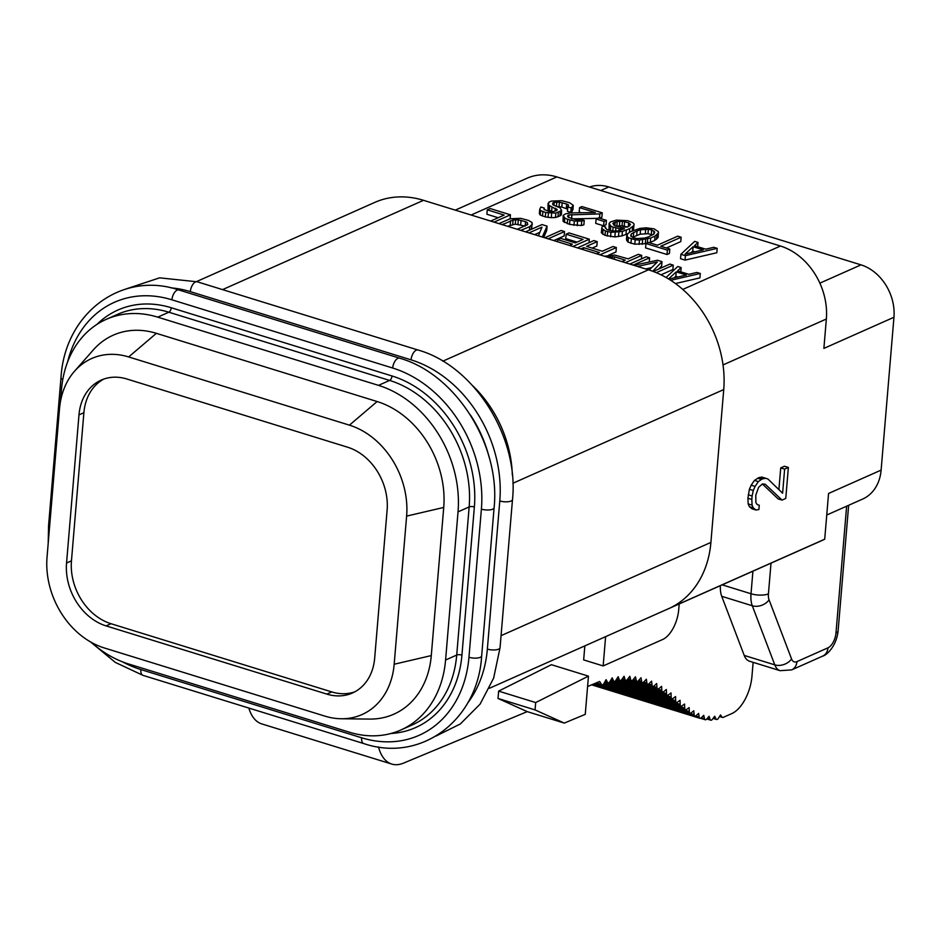 <?xml version="1.0" encoding="UTF-8"?>
<svg xmlns="http://www.w3.org/2000/svg" width="941" height="941" viewBox="0 0 941 941"><rect width="100%" height="100%" fill="white"/><g stroke="black" fill="none" stroke-linecap="round" stroke-linejoin="round"><path stroke-width="1.41" d="M354.851 691.811A52.837 41.886 66 0 1 331.75 691.917L110.991 623.707A52.837 41.886 66 0 1 71.457 560.836L83.89 412.699A52.837 41.886 66 0 1 103.722 379.105M106.086 625.894A52.837 41.886 66 0 1 66.552 563.012L78.985 414.875A52.837 41.886 66 0 1 101.216 380.093A52.837 41.886 66 0 1 126.823 378.988L347.57 447.198A52.837 41.886 66 0 1 387.116 510.081L374.671 658.218A52.837 41.886 66 0 1 352.44 692.999A52.837 41.886 66 0 1 326.845 694.105L106.086 625.894L110.991 623.707M324.986 716.148L104.239 647.937A76.421 60.589 66 0 1 47.05 556.99L59.495 408.853A76.421 60.589 66 0 1 74.621 371.119A76.421 60.589 66 0 1 128.67 356.945L349.429 425.156A76.421 60.589 66 0 1 406.618 516.103L394.173 664.24A76.421 60.589 66 0 1 341.277 718.759A76.421 60.589 66 0 1 324.986 716.148M74.621 371.119L93.418 349.817A89.007 70.551 66 0 1 156.371 333.326L377.129 401.536A89.007 70.551 66 0 1 443.729 507.446L431.284 655.583A89.007 70.551 66 0 1 369.684 719.077L341.277 718.759M60.495 401.289L61.506 389.351A106.298 84.267 66 0 1 106.227 319.364A106.298 84.267 66 0 1 157.735 317.152L378.482 385.363A106.298 84.267 66 0 1 458.032 511.869L445.587 660.006A106.298 84.267 66 0 1 400.866 729.993A106.298 84.267 66 0 1 349.358 732.192L128.611 663.981A106.298 84.267 66 0 1 91.265 642.338M472.641 385.692A106.298 84.267 66 0 1 512.327 475.017M196.563 281.582L374.753 202.409A100.64 79.785 -114 0 1 423.509 200.315L648.431 269.808A100.64 79.785 -114 0 1 723.735 389.574L710.902 542.416L501.071 635.657M489.449 688.271L821.846 540.569A100.64 79.785 -114 0 0 824.716 539.205L671.439 607.31A100.64 79.785 -114 0 0 710.902 542.416M682.778 289.428L780.454 246.024L556.837 176.932A61.33 48.614 66 0 0 527.125 178.202L455.279 210.137M675.415 283.547L699.928 277.889L700.304 273.478L696.916 272.443L688.847 274.325L677.579 270.843L681.143 267.562L677.767 266.515L666.063 277.501M645.655 268.961L651.595 267.632M660.994 274.819L672.886 269.538L673.262 265.127L669.874 264.08L653.254 271.467M658.747 269.032L661.617 266.056L661.993 261.645L657.488 260.257L633.858 265.315M592.171 248.106L596.829 246.036L597.206 241.625L593.818 240.578L577.421 247.871M608.592 255.246L615.99 251.953L616.355 247.542L612.979 246.507L602.322 251.235L586.549 246.366L597.206 241.625M572.916 246.483L589.313 239.19L569.034 232.921L566.129 234.215L565.753 238.626L577.021 242.108M543.663 237.438L546.697 230.545L547.062 226.134L541.992 224.57L525.584 231.862M534.606 234.638L539.863 232.309M553.755 240.567L564.153 235.944L564.529 231.533L561.142 230.486L544.745 237.779M531.63 229.169L532.088 222.605L528.466 220.394L520.667 218.347L510.187 218.759L498.871 223.605M494.037 222.111L510.445 214.819L490.167 208.549L487.25 209.843L486.885 214.254L498.154 217.736M680.896 254.293L680.519 258.704L685.036 260.092L716.819 252.753L717.195 248.353L713.807 247.307L705.738 249.189L694.47 245.707L698.034 242.425L694.658 241.39L680.896 254.293L685.401 255.681L717.195 248.353M645.961 243.496L645.597 247.906L667.004 254.517L669.427 253.447L669.792 249.036L660.782 246.248L681.131 237.214L677.755 236.167L657.406 245.201L648.384 242.425L645.961 243.496L667.369 250.118L669.792 249.036M666.416 247.989L680.766 241.614L681.131 237.214M649.337 242.719L654.654 240.484L658.218 237.203L658.347 231.627L654.089 228.851L645.961 227.804L639.751 228.44L630.388 231.745L627.635 233.815L627.059 236.191L628.423 237.708L635.187 239.802L639.457 240.026L650.666 238.014L655.03 236.073L658.582 232.792M626.824 235.027L626.447 239.437L628.047 242.119L634.81 244.213L645.949 243.648M601.711 228.357L605.404 230.968L610.956 232.321L622.401 231.474L629.752 228.628L633.881 225.522L634.128 224.146L632.764 222.629L627.612 220.676L616.414 220.135L610.438 221.935L609.145 223.358L610.744 226.04L613.073 227.134L619.19 228.651L624.518 228.839L618.061 230.863L612.814 231.063L607.263 229.71L605.334 228.028L605.663 227.028L602.852 226.158L601.958 226.981L601.334 232.768L605.028 235.379L614.861 236.944L622.036 235.885L627.635 233.815M632.858 230.651L634.128 224.146M609.145 223.358L609.015 228.934L611.203 230.839M596.112 218.971L595.735 223.382L603.628 225.816L606.051 224.734L606.416 220.323L598.535 217.889L596.112 218.971L603.993 221.406L606.416 220.323M572.022 218.83L597.476 218.359M599.664 218.241L601.887 217.242L602.264 212.842L581.985 206.573L579.562 207.643L595.335 212.525L570.587 212.901L565.506 213.889L563.165 215.36L564.765 218.041L567.658 219.3L574.339 221.006L581.75 221.1L584.255 220.417L581.432 219.547L576.198 219.747L568.317 217.312L567.588 216.359L568.882 214.936L599.84 213.913L602.264 212.842M579.562 207.643L579.185 212.054L581.397 212.737M563.165 215.36L563.106 221.323L569.54 224.405L581.385 225.511L583.879 224.828L584.255 220.417M567.799 206.938L567.423 211.337L570.799 212.384L572.916 209.749L573.281 205.338L569.587 202.738L561.777 200.692L551.297 201.103L548.874 202.186L548.38 204.95L557.307 209.902L553.426 211.619L548.591 211.219L544.004 209.443L544.251 208.055L540.875 207.008L539.734 209.22L540.534 210.561L545.686 212.513L555.837 213.089L561.648 210.513L560.048 207.832L553.132 204.962L552.743 203.009L554.19 202.362L559.436 202.162L566.682 204.032L568.446 204.95L567.799 206.938L571.175 207.973L573.281 205.338M548.062 203.397L548.015 209.361L551.591 211.56L551.991 207.161M539.734 209.22L539.369 213.619L540.169 214.971L545.321 216.924L551.273 217.665L555.472 217.5L559.907 215.959L561.283 214.924L561.648 210.513M556.931 206.491L561.801 207.055L567.611 209.114M674.121 277.877L675.838 276.289L678.014 276.96M507.564 226.287L515.292 224.123L525.196 226.087L525.56 221.688L527.336 222.594L527.725 224.546L517.303 229.298M691.012 252.741L692.729 251.153L694.905 251.823M632.505 237.32L640.174 234.191L647.996 233.686L652.536 234.909M615.767 226.134L622.083 225.675L627.565 227.004M824.716 539.205L828.562 493.46L881.117 470.112L893.95 317.27L823.881 348.405L826.351 319.011A61.33 48.614 66 0 0 780.454 246.024M719.63 716.336L722.041 717.089A3.141 1.576 107.2 0 0 722.535 717.465A3.141 1.576 107.2 0 0 723.217 717.395L731.969 713.501A31.453 15.762 107.2 0 0 751.953 676.332L753.129 662.346M722.041 717.089L720.535 714.925L718.359 718.336A3.141 1.576 107.2 0 1 716.56 719.477A3.141 1.576 107.2 0 1 715.948 718.877L714.713 716.23L712.384 719.312A3.141 1.576 107.2 0 1 710.784 720.194A3.141 1.576 107.2 0 1 710.079 719.347L709.102 716.313L706.679 719.077A3.141 1.576 107.2 0 1 705.244 719.747A3.141 1.576 107.2 0 1 704.48 718.677L703.75 715.313L701.257 717.807A3.141 1.576 107.2 0 1 699.975 718.312A3.141 1.576 107.2 0 1 699.163 717.03L698.645 713.431L696.117 715.666A3.141 1.576 107.2 0 1 694.952 716.054A3.141 1.576 107.2 0 1 694.129 714.595L693.776 710.796L691.223 712.831A3.141 1.576 107.2 0 1 690.153 713.137A3.141 1.576 107.2 0 1 689.318 711.537L689.106 707.597L686.542 709.502A3.141 1.576 107.2 0 1 685.53 709.761A3.141 1.576 107.2 0 1 684.695 708.067L684.566 704.033L681.978 705.879A3.141 1.576 107.2 0 1 681.002 706.115A3.141 1.576 107.2 0 1 680.167 704.374L680.084 700.28L677.485 702.151A3.141 1.576 107.2 0 1 676.497 702.386A3.141 1.576 107.2 0 1 675.662 700.645L675.579 696.552L672.968 698.469A3.141 1.576 107.2 0 1 671.968 698.728A3.141 1.576 107.2 0 1 671.121 697.01L671.015 692.929L668.392 694.928A3.141 1.576 107.2 0 1 667.357 695.211A3.141 1.576 107.2 0 1 666.522 693.552L666.357 689.494L663.746 691.611A3.141 1.576 107.2 0 1 662.652 691.929A3.141 1.576 107.2 0 1 661.829 690.353L661.594 686.33L658.971 688.6A3.141 1.576 107.2 0 1 657.818 688.965A3.141 1.576 107.2 0 1 656.994 687.483L656.665 683.542L654.066 685.965A3.141 1.576 107.2 0 1 652.842 686.389A3.141 1.576 107.2 0 1 652.031 685.013L651.595 681.155L649.008 683.742A3.141 1.576 107.2 0 1 647.714 684.248A3.141 1.576 107.2 0 1 646.914 682.978L646.361 679.226L643.797 681.978A3.141 1.576 107.2 0 1 642.432 682.566A3.141 1.576 107.2 0 1 641.644 681.402L640.986 677.779L638.457 680.696A3.141 1.576 107.2 0 1 637.01 681.366A3.141 1.576 107.2 0 1 636.245 680.308L635.469 676.814L632.975 679.873A3.141 1.576 107.2 0 1 631.458 680.637A3.141 1.576 107.2 0 1 630.717 679.673L629.835 676.308L627.376 679.52A3.141 1.576 107.2 0 1 625.789 680.367A3.141 1.576 107.2 0 1 625.071 679.496L624.083 676.261L621.672 679.625A3.141 1.576 107.2 0 1 620.001 680.578L667.357 695.211M616.708 679.002L619.331 679.814A3.141 1.576 107.2 0 0 620.001 680.578L616.402 679.461M619.331 679.814L618.202 676.732L615.861 680.284A3.141 1.576 107.2 0 1 614.097 681.378A3.141 1.576 107.2 0 1 613.473 680.743L612.203 677.861L609.944 681.59A3.141 1.576 107.2 0 1 608.086 682.825A3.141 1.576 107.2 0 1 607.51 682.296L606.11 679.649L603.922 683.507A3.141 1.576 107.2 0 1 601.993 684.872A3.141 1.576 107.2 0 1 601.464 684.436L599.652 681.496L587.584 686.518M498.624 691.117L551.402 664.699L588.454 676.144L585.255 714.36L564.282 723.088L527.231 711.631L498.012 698.457L498.624 691.117L535.676 702.562L588.454 676.144M527.231 711.631L403.489 763.127A56.613 28.371 107.2 0 1 391.762 764.068A56.613 28.371 107.2 0 1 378.482 746.954M771.008 563.153L768.432 593.853A12.574 6.305 107.2 0 0 769.068 599.852L791.557 658.971A12.574 9.163 159.2 0 1 774.784 664.864A25.16 12.609 107.2 0 0 780.089 670.674L749.554 661.241A25.16 12.609 -72.8 0 1 744.225 655.43L721.735 596.312A25.16 12.609 -72.8 0 1 720.383 585.655M881.117 470.112A44.027 34.899 66 0 1 862.591 499.095L826.751 515.021M762.363 483.98L778.125 498.895L782.03 500.094L785.77 498.436L788.37 467.454L784.476 466.242L780.724 467.912L778.901 489.626M780.724 467.912L784.629 469.112L782.606 493.213L767.95 479.016L761.951 477.087L759.022 477.546L754.459 480.404L751.177 485.18L749.389 489.285L747.919 498.224L748.166 503.917L749.377 506.693L752.082 508.81L755.976 510.01L758.893 509.551L759.258 505.246L757.164 504.517L755.882 502.6L755.776 495.189L758.611 487.309L762.492 483.921L765.339 484.309L782.03 500.094M589.513 187.036A44.027 34.899 66 0 1 608.78 186.941L861.003 264.868A44.027 34.899 66 0 1 893.95 317.27M749.377 506.693L753.27 507.905L755.976 510.01M748.166 503.917L752.071 505.129L753.27 507.905M747.919 498.224L751.824 499.436L752.071 505.129M748.213 494.79L752.106 495.989L751.824 499.436M749.389 489.285L753.294 490.496L752.106 495.989M751.177 485.18L755.082 486.391L753.294 490.496M754.459 480.404L758.364 481.616L755.082 486.391M757.529 478.216L761.434 479.416L758.364 481.616M759.022 477.546L762.928 478.757L761.434 479.416M765.845 478.287L762.928 478.757M788.37 467.454L784.629 469.112M391.762 764.068L261.751 723.9A56.613 28.371 -72.8 0 1 248.836 708.055M564.282 723.088L535.064 709.914L535.676 702.562M535.064 709.914L498.012 698.457M680.79 271.831L681.143 267.562M670.698 280.312L700.304 273.478M668.533 278.948L676.214 271.878L686.354 275.019L668.804 279.124M633.187 265.103L649.596 257.822L646.22 256.775L629.811 264.056M652.713 271.267L661.993 261.645M656.277 272.678L673.262 265.127M637.528 266.444L657.312 262.021L649.137 270.032M625.306 262.668L641.715 255.376L638.327 254.341L628.153 258.857L614.708 255.07L604.463 256.223M607.839 257.269L614.544 256.846L625.247 260.151L621.919 261.622M599.958 254.835L616.355 247.542M580.797 248.918L583.632 247.659L599.405 252.529L596.57 253.788M566.129 234.215L583.032 239.437L575.28 242.884L560.624 238.355L557.719 239.649L572.363 244.178L569.528 245.436M548.121 238.826L564.529 231.533M528.971 232.898L541.981 227.122L538.428 235.826M542.287 237.014L547.062 226.134M520.761 230.369L529.736 226.616L532.406 224.158M502.329 224.676L513.08 220.018L518.315 219.806L525.56 221.688M487.25 209.843L504.153 215.066L490.661 221.064M685.083 254.129L693.094 246.742L703.245 249.883L685.083 254.129M648.337 236.932L644.867 238.049L637.045 238.555L633.74 237.897L630.693 235.862L631.34 233.874L637.081 230.898L640.55 229.78L648.373 229.275L651.666 229.933L654.724 231.968L654.066 233.956L648.337 236.932M612.85 223.405L617.214 221.476L622.448 221.264L628.576 222.794L630.494 224.487L627.823 226.946L621.06 227.404L614.932 225.875L612.85 223.405M675.838 276.289L676.214 271.878M649.243 262.021L649.596 257.822M641.409 258.904L641.715 255.376M614.332 259.281L614.544 256.846M612.191 258.622L612.368 256.528M610.156 257.987L610.274 256.611M583.455 249.741L583.632 247.659M589.019 242.719L589.313 239.19M557.543 241.731L557.719 239.649M531.253 229.333L531.594 225.369M529.442 230.145L529.736 226.616M522.384 230.863L522.467 229.851M527.136 224.993L527.336 222.594M520.691 224.699L521.055 220.288M517.95 224.217L518.315 219.806M515.292 224.123L515.656 219.712M512.704 224.429L513.08 220.018M510.21 225.111L510.575 220.7M503.223 224.946L503.306 223.934M510.116 218.782L510.445 214.819M685.036 260.092L685.401 255.681M697.681 246.695L698.034 242.425M692.729 251.153L693.094 246.742M667.004 254.517L667.369 250.118M650.29 242.425L650.666 238.014M654.654 240.484L655.03 236.073M647.349 242.884L647.679 238.92M645.291 243.801L645.667 239.39M642.232 244.307L642.597 239.896M639.08 244.437L639.457 240.026M634.81 244.213L635.187 239.802M630.952 243.378L631.317 238.967M628.047 242.119L628.423 237.708M626.694 240.602L627.059 236.191M657.406 238.414L657.771 234.003M656.512 239.237L656.889 234.827M653.736 234.168L654.007 231.016M651.301 234.333L651.666 229.933M647.996 233.686L648.373 229.275M645.338 233.591L645.702 229.181M640.174 234.191L640.55 229.78M636.704 235.309L637.081 230.898M633.317 236.814L633.681 232.403M631.129 236.438L631.34 233.874M609.015 228.934L609.38 224.534M633.505 229.933L633.881 225.522M632.246 230.921L632.587 226.957M629.435 232.38L629.752 228.628M625.988 234.544L626.365 230.145M622.036 235.885L622.401 231.474M618.484 236.614L618.86 232.204M614.861 236.944L615.226 232.545M610.591 236.72L610.956 232.321M607.286 236.073L607.663 231.662M605.028 235.379L605.404 230.968M602.699 234.285L603.075 229.875M605.557 228.31L605.663 227.028M619.025 230.627L619.19 228.651M615.626 231.145L615.896 228.004M612.744 231.051L613.073 227.134M610.38 230.451L610.744 226.04M613.544 224.899L613.744 222.594M629.564 226.028L629.776 223.535M628.235 226.757L628.576 222.794M624.259 225.981L624.624 221.57M622.083 225.675L622.448 221.264M619.425 225.581L619.79 221.17M616.837 225.887L617.214 221.476M614.873 225.84L615.191 221.947M603.628 225.816L603.993 221.406M599.476 218.183L599.84 213.913M571.587 218.688L571.952 214.419M568.67 217.477L568.882 214.936M567.811 216.653L567.917 215.371M581.385 225.511L581.75 221.1M577.186 225.675L577.562 221.264M573.963 225.405L574.339 221.006M569.54 224.405L569.917 219.994M567.282 223.711L567.658 219.3M564.388 222.452L564.765 218.041M563.106 221.323L563.483 216.912M544.133 209.514L544.251 208.055M556.437 210.702L556.578 208.949M555.119 211.219L555.378 208.208M549.297 210.49L549.662 206.079M548.015 209.361L548.38 204.95M572.175 211.349L572.551 206.938M570.799 212.384L571.175 207.973M568.317 206.444L568.446 204.95M566.306 208.443L566.682 204.032M561.801 207.055L562.177 202.644M559.06 206.573L559.436 202.162M556.413 206.338L556.778 202.068M553.943 205.373L554.19 202.362M552.638 204.291L552.743 203.009M559.907 215.959L560.283 211.549M557.966 216.818L558.342 212.407M555.472 217.5L555.837 213.089M551.273 217.665L551.649 213.254M548.05 217.406L548.427 212.995M545.321 216.924L545.686 212.513M542.498 216.054L542.875 211.643M540.169 214.971L540.534 210.561M679.19 603.957L678.708 609.733A25.16 12.609 107.2 0 1 662.723 639.468L603.157 665.934L583.655 659.912L584.843 645.879M605.616 636.645L603.157 665.934M66.552 563.012L71.457 560.836M326.845 694.105L331.75 691.917M78.985 414.875L83.89 412.699M431.284 655.583L394.173 664.24M443.729 507.446L406.618 516.103M377.129 401.536L349.429 425.156M156.371 333.326L128.67 356.945M106.227 319.364L117.343 314.423A106.298 84.267 66 0 1 168.851 312.212L389.609 380.423A106.298 84.267 66 0 1 469.159 506.928L456.714 655.065A106.298 84.267 66 0 1 411.993 725.052L400.866 729.993M445.587 660.006L456.714 655.065A3.776 1.306 -175.2 0 1 461.937 655.089A110.073 87.266 66 0 1 390.938 733.498M378.482 385.363L389.609 380.423A3.776 1.894 107.2 0 0 392.009 375.965A110.073 87.266 66 0 1 474.37 506.952A3.776 1.306 -175.2 0 0 469.159 506.928L458.032 511.869M474.37 506.952L461.937 655.089M96.97 324.374A110.073 87.266 66 0 1 171.25 307.754A3.776 1.894 107.2 0 1 168.851 312.212L157.735 317.152M171.25 307.754L392.009 375.965M67.576 362.026A118.566 93.994 66 0 1 171.921 299.814L392.679 368.025A118.566 93.994 66 0 1 481.392 509.128L468.959 657.265A118.566 93.994 66 0 1 361.626 737.779L140.868 669.569A118.566 93.994 66 0 1 122.542 661.864M361.626 737.779A8.175 4.093 -72.8 0 0 363.767 743.566L143.008 675.367A8.175 4.093 -72.8 0 1 140.868 669.569M363.767 743.566C420.792 762.951 477.863 720.512 481.663 655.924A8.175 2.835 -175.2 0 1 477.24 658.041A8.175 2.835 -175.2 0 1 468.959 657.265M481.663 655.924L494.096 507.787A8.175 2.835 -175.2 0 1 489.673 509.904A8.175 2.835 -175.2 0 1 481.392 509.128M494.096 507.787C500.765 445.258 455.832 373.942 399.643 358.192A8.175 4.093 107.2 0 0 392.679 368.025M399.643 358.192L178.884 289.981A8.175 4.093 107.2 0 0 171.921 299.814M178.884 289.981C121.859 270.596 64.788 313.047 60.989 377.623A8.175 2.835 4.8 0 0 62.765 379.611M60.989 377.623L48.556 525.772A8.175 2.835 4.8 0 0 49.544 527.289M470.406 414.981A110.073 87.266 66 0 1 489.085 457.032M170.874 287.852A118.566 93.994 66 0 1 190.317 291.639L411.064 359.85A118.566 93.994 66 0 1 499.789 500.953L487.356 649.09A118.566 93.994 66 0 1 467.583 703.127M435.895 736.121L460.372 723.935L480.098 704.115L493.637 678.108L500.047 647.749A8.175 2.835 -175.2 0 1 495.625 649.866A8.175 2.835 -175.2 0 1 487.356 649.09M500.047 647.749L512.492 499.612A8.175 2.835 -175.2 0 1 508.069 501.729A8.175 2.835 -175.2 0 1 499.789 500.953M512.492 499.612C519.161 437.083 474.217 365.767 418.039 350.017A8.175 4.093 107.2 0 0 411.064 359.85M418.039 350.017L197.281 281.806A8.175 4.093 107.2 0 0 190.317 291.639M723.735 389.574L512.869 483.274M648.431 269.808L442.835 361.168M423.509 200.315L222.558 289.616M471.112 215.03L556.837 176.932M752.918 571.187L751.024 593.759A25.16 12.609 107.2 0 0 752.282 605.757L774.784 664.864L744.225 655.43M722.194 584.843L751.024 593.759A12.574 4.364 -175.2 0 0 768.432 593.853M791.557 658.971A12.574 6.305 107.2 0 0 796.945 661.605L827.986 647.82A12.574 6.305 107.2 0 0 835.984 632.952L846.629 506.187M835.984 632.952A12.574 4.364 4.8 0 0 838.113 630.788L848.653 505.293M723.029 364.92L826.351 319.011M861.003 264.868L819.87 283.147M600.758 190.505L608.78 186.941M796.945 661.605A12.574 9.975 66 0 1 791.652 669.898L822.693 656.1C825.927 655.606 836.478 646.855 838.113 630.788M827.986 647.82A12.574 9.975 66 0 1 822.693 656.1M721.735 596.312L752.282 605.757A12.574 9.163 159.2 0 0 769.068 599.852M713.325 718.065L715.948 718.877M707.22 718.465L710.079 719.347M701.351 717.712L704.48 718.677M695.681 715.96L699.163 717.03M594.265 683.742L694.129 714.595M602.722 684.777L689.318 711.537M604.11 683.166L684.695 708.067M609.227 682.46L680.167 704.374M610.58 680.543L675.662 700.645M616.049 680.002L671.121 697.01M621.625 679.684L666.522 693.552M627.259 679.661L661.829 690.353M653.407 686.377L656.994 687.483M648.725 683.989L652.031 685.013M643.773 682.002L646.914 682.978M638.645 680.472L641.644 681.402M633.352 679.414L636.245 680.308M627.918 678.814L630.717 679.673M622.354 678.661L625.071 679.496M610.932 679.955L613.473 680.743M605.039 681.531L607.51 682.296M596.382 682.86L601.464 684.436M48.556 525.772L48.214 543.098M90.454 641.868L115.308 662.405L143.008 675.367M197.281 281.806L159.617 277.842L125.153 289.252M780.113 670.674L791.652 669.898M719.512 716.524L722.535 717.465M713.078 718.406L716.56 719.477M706.785 718.959L710.784 720.194M700.539 718.289L705.244 719.747M591.642 684.836L699.975 718.312M592.607 684.425L694.952 716.054M594.583 683.613L690.153 713.137M603.299 684.354L685.53 709.761M604.498 682.484L681.002 706.115M609.815 681.778L676.497 702.386M615.073 681.143L671.968 698.728M621.883 679.331L662.652 691.929M627.353 679.555L657.818 688.965M632.705 680.167L652.842 686.389M637.869 681.202L647.714 684.248M637.927 681.166L642.432 682.566M632.811 680.072L637.01 681.366M627.459 679.402L631.458 680.637M621.989 679.19L625.789 680.367M610.709 680.331L614.097 681.378M604.875 681.837L608.086 682.825M595.994 683.025L601.993 684.872"/></g></svg>
